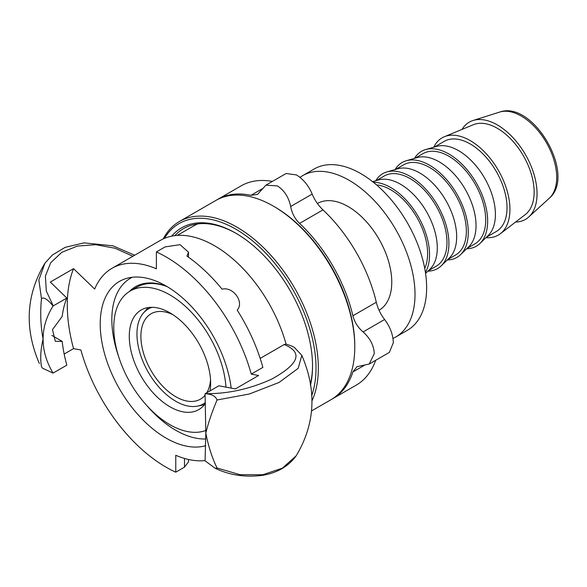 <?xml version="1.0" encoding="UTF-8"?>
<svg xmlns="http://www.w3.org/2000/svg" width="587" height="587" viewBox="0 0 587 587"><rect width="100%" height="100%" fill="white"/><g stroke="black" fill="none" stroke-linecap="round" stroke-linejoin="round"><path stroke-width="0.88" d="M376.524 184.898A52.052 30.054 60 0 1 427.607 253.562A52.052 30.054 60 0 1 424.724 268.384M167.185 286.647A79.45 45.874 -120 0 0 136.815 287.204L130.233 291.013A79.45 45.874 -120 0 0 142.883 401.031A79.45 45.874 -120 0 0 205.81 430.454M166.4 286.185A80.544 46.505 -120 0 0 129.375 291.526M118.706 356.793A90.405 52.199 60 0 1 111.838 319.555A90.405 52.199 60 0 1 130.563 278.165A90.405 52.199 60 0 1 132.236 277.269M205.788 438.966A90.405 52.199 60 0 1 146.948 405.712M317.413 203.506A61.642 35.587 60 0 1 364.894 220.088A61.642 35.587 60 0 1 391.764 282.083A61.642 35.587 60 0 1 379.055 310.274M373.398 182.293A54.789 31.632 60 0 1 429.545 254.685A54.789 31.632 60 0 1 425.414 272.39M372.584 181.647L378.402 179.967A52.052 30.054 60 0 1 416.946 198.208A52.052 30.054 60 0 1 437.293 247.971A52.052 30.054 60 0 1 429.926 269.22L425.568 273.417M376.304 180.576L384.14 176.049A52.052 30.054 60 0 1 424.254 189.997A52.052 30.054 60 0 1 446.978 242.38A52.052 30.054 60 0 1 436.192 266.212L428.356 270.732M375.739 180.737A54.789 31.632 60 0 1 386.921 171.918A54.789 31.632 60 0 1 427.497 191.12A54.789 31.632 60 0 1 448.916 243.495A54.789 31.632 60 0 1 441.167 265.867A54.789 31.632 60 0 1 427.93 271.143M386.921 171.918L397.773 168.785A52.052 30.054 60 0 1 436.317 187.026A52.052 30.054 60 0 1 456.664 236.788A52.052 30.054 60 0 1 449.304 258.038L441.167 265.867M395.682 169.386L403.518 164.866A52.052 30.054 60 0 1 443.625 178.808A52.052 30.054 60 0 1 466.349 231.197A52.052 30.054 60 0 1 455.571 255.022L447.734 259.549M395.11 169.555A54.789 31.632 60 0 1 406.292 160.735A54.789 31.632 60 0 1 446.868 179.93A54.789 31.632 60 0 1 468.287 232.313A54.789 31.632 60 0 1 460.538 254.685A54.789 31.632 60 0 1 447.301 259.96M406.292 160.735L417.144 157.602A52.052 30.054 60 0 1 455.688 175.843A52.052 30.054 60 0 1 476.035 225.606A52.052 30.054 60 0 1 468.675 246.856L460.538 254.685M415.053 158.204L422.889 153.684A52.052 30.054 60 0 1 462.996 167.625A52.052 30.054 60 0 1 485.72 220.008A52.052 30.054 60 0 1 474.942 243.84L467.105 248.367M414.481 158.373A54.789 31.632 60 0 1 425.67 149.546A54.789 31.632 60 0 1 466.239 168.748A54.789 31.632 60 0 1 487.658 221.13A54.789 31.632 60 0 1 479.909 243.502A54.789 31.632 60 0 1 466.68 248.778M425.67 149.546L436.515 146.42A52.052 30.054 60 0 1 475.059 164.661A52.052 30.054 60 0 1 495.406 214.416A52.052 30.054 60 0 1 488.046 235.673L479.909 243.502M434.424 147.021L444.198 141.379A52.052 30.054 60 0 1 484.312 155.32A52.052 30.054 60 0 1 507.029 207.71A52.052 30.054 60 0 1 496.25 231.535L486.476 237.177M433.771 147.205A56.161 32.424 60 0 1 444.352 136.734A56.161 32.424 60 0 1 486.799 154.359A56.161 32.424 60 0 1 509.934 209.383A56.161 32.424 60 0 1 500.351 233.729A56.161 32.424 60 0 1 485.992 237.647M444.352 136.734L473.364 124.708A52.052 30.054 60 0 1 512.708 141.049A52.052 30.054 60 0 1 534.148 192.052A52.052 30.054 60 0 1 525.27 214.607L500.351 233.729M462.05 129.397A56.161 32.424 60 0 1 473.034 120.504A56.161 32.424 60 0 1 514.836 139.728A56.161 32.424 60 0 1 537.054 193.725A56.161 32.424 60 0 1 528.748 216.999A56.161 32.424 60 0 1 515.555 222.062M210.528 379.752A49.315 28.47 60 0 1 206.793 392.747M205.105 395.154A49.315 28.47 60 0 1 200.424 399.167A49.315 28.47 60 0 1 162.423 385.952A49.315 28.47 60 0 1 140.895 336.329A49.315 28.47 60 0 1 151.108 313.752A49.315 28.47 60 0 1 172.974 314.713M205.318 402.557A54.877 31.683 60 0 1 197.511 406.123A54.877 31.683 60 0 1 157.573 385.534A54.877 31.683 60 0 1 136.962 334.062A54.877 31.683 60 0 1 143.624 312.798A54.877 31.683 60 0 1 152.077 307.302M143.624 312.798L147.396 308.542A56.712 32.74 60 0 1 148.342 307.537M204.423 404.67A56.712 32.74 60 0 1 203.08 404.986L197.511 406.123M225.966 387.141A79.45 45.874 -120 0 0 197.027 318.602A79.45 45.874 -120 0 0 130.233 291.013M205.34 403.423A57.533 33.217 60 0 1 198.722 409.638A57.533 33.217 60 0 1 141.188 376.421A57.533 33.217 60 0 1 141.188 309.995A57.533 33.217 60 0 1 188.632 328.874A57.533 33.217 60 0 1 210.058 390.861M163.201 238.916A115.067 66.434 60 0 1 179.453 221.468L215.869 200.438A115.067 66.434 60 0 1 273.403 206.14L274.562 206.815A113.423 65.487 60 0 1 354.768 345.721L354.768 347.064A115.067 66.434 60 0 1 330.936 399.74L311.594 410.907M179.453 221.468A115.067 66.434 60 0 1 236.979 227.169A115.067 66.434 60 0 1 311.866 401.09M164.433 238.373A113.423 65.487 60 0 1 235.82 229.179A113.423 65.487 60 0 1 311.638 395.755M273.403 206.14A115.067 66.434 60 0 1 354.768 347.064M174.831 235.629A106.849 61.686 60 0 1 183.562 228.585A106.849 61.686 60 0 1 236.407 233.545M312.533 365.408A106.849 61.686 60 0 1 310.318 384.441M171.697 236.143A108.492 62.64 60 0 1 235.82 233.208L235.82 233.208A108.492 62.64 60 0 1 312.533 366.083A108.492 62.64 60 0 1 310.457 385.336M331.846 399.197A115.067 66.434 -120 0 0 332.778 398.676A115.067 66.434 -120 0 0 352.89 371.938L357.013 366.677L369.194 364.035L374.286 353.69C373.882 345.516 370.155 338.259 363.089 331.934C357.953 327.539 354.548 322.153 352.89 315.769A115.067 66.434 -120 0 0 299.561 223.412C294.872 218.782 291.9 213.147 290.668 206.499C288.723 197.217 284.306 190.357 277.424 185.925L265.918 185.154L257.539 194.385L250.928 195.332A115.067 66.434 -120 0 0 217.711 199.375A115.067 66.434 -120 0 0 216.801 199.925M286.074 173.525L296.479 174.919C303.428 179.321 308.659 185.705 312.189 194.07C314.625 200.028 318.22 205.303 322.975 209.897A115.067 66.434 60 0 1 376.304 302.254C377.896 308.674 380.669 314.427 384.61 319.511C390.091 326.746 393.004 334.473 393.341 342.691L389.35 352.405L369.194 364.043M375.665 360.308A115.067 66.434 60 0 1 356.192 385.16L332.778 398.676M217.711 199.375L241.125 185.859A115.067 66.434 60 0 1 272.383 181.42M205.685 445.687A93.15 53.777 60 0 1 136.668 413.123A93.15 53.777 60 0 1 100.216 324.024A93.15 53.777 60 0 1 119.506 281.386A93.15 53.777 60 0 1 186.593 301.623A93.15 53.777 60 0 1 231.183 388.124M177.23 235.409L193.453 226.039A104.104 60.109 60 0 1 197.841 223.904M291.988 346.147L286.052 344.055A108.213 62.479 -120 0 0 160.405 240.377L111.97 268.332A108.213 62.479 60 0 1 156.391 268.817L156.391 251.933L165.108 246.9L180.04 244.676L188.493 252.197L186.945 256.093A128.751 74.336 -120 0 1 222.084 289.178C233.12 286.287 244.552 302.122 237.221 310.156A128.751 74.336 -120 0 1 262.881 367.396L251.251 374.102L258.61 375.489L235.365 388.91L218.834 385.798L205.068 393.752M217.051 468L215.297 468.345L205.068 460.846L205.817 433.059C208.334 446.149 212.076 457.794 217.051 468L239.907 474.663L262.719 474.751L282.362 468.177L296.164 455.82C315.116 424.196 317.002 390.722 301.821 355.392L294.358 347.394L291.299 345.831M217.051 399.989C212.076 411.781 208.334 422.801 205.817 433.059L205.068 393.745C211.562 393.972 215.554 396.056 217.051 399.989L249.336 394.002L279.008 382.482L298.174 368.35L301.821 355.392M260.166 358.415L284.203 344.54L286.052 344.063M205.083 460.59A108.213 62.479 60 0 1 175.77 455.292L175.77 472.183A128.766 74.344 -120 0 1 80.896 349.999L73.551 348.612A139.721 80.668 60 0 1 73.551 268.648L94.676 289.061A108.213 62.479 60 0 1 111.97 268.332M251.251 374.102A128.751 74.336 -120 0 0 156.391 251.933M43.093 339.11C43.078 350.608 46.41 361.937 53.072 373.09L42.506 368.203L41.472 366.626C40.099 358.503 40.642 349.331 43.093 339.11C40.642 325.983 40.099 312.489 41.472 298.622C43.776 296.861 47.642 299.319 53.072 305.996C46.41 316.606 43.078 327.649 43.093 339.11M41.472 366.618L42.513 368.203M51.854 335.404L62.185 341.37A115.067 66.434 60 0 0 66.837 365.151L53.072 373.09M39.344 363.514C24.162 328.184 26.048 294.711 45.001 263.086L38.859 279.918L41.464 298.585M53.072 305.996L66.837 298.042L50.306 282.068L73.551 268.648M62.185 341.37L55.325 341.326L52.47 329.645L62.185 316.459A115.067 66.434 60 0 1 66.837 298.042M73.551 348.612L64.166 354.034M175.77 472.183L184.487 467.149L188.493 461.859L188.493 459.474M374.411 231.872A59.727 34.479 60 0 1 382.988 246.723M299.994 177.355A93.15 53.777 60 0 1 302.576 175.689A93.15 53.777 60 0 1 395.719 229.473A93.15 53.777 60 0 1 395.719 337.026A93.15 53.777 60 0 1 392.989 338.428M302.576 175.689L314.199 168.983A93.15 53.777 60 0 1 407.341 222.759A93.15 53.777 60 0 1 407.341 330.32L395.719 337.026M473.034 120.504L499.574 112.102A50.122 28.939 60 0 1 536.878 129.257A50.122 28.939 60 0 1 556.711 177.443A50.122 28.939 60 0 1 549.293 198.215L528.748 216.999M364.248 365.378L352.89 371.938M384.61 319.511L363.089 331.934M312.189 194.07L290.668 206.499M262.286 188.772L250.928 195.332M322.975 209.897L299.561 223.412M376.304 302.254L352.89 315.769M284.203 344.54C303.303 352.42 299.143 363.94 271.722 379.092C249.732 389.122 227.573 393.972 205.245 393.642M53.248 305.886L46.314 291.027L45.39 276.11L50.717 262.719L61.782 252.322L77.381 246.085L95.769 244.684L114.964 248.235L132.882 256.262M184.487 467.149L184.487 458.44M130.563 278.165L132.09 277.284M499.574 112.102C533.128 99.724 576.786 175.344 549.293 198.215M286.067 173.517L265.918 185.154M215.304 468.338C229.627 475.199 245.432 477.524 262.712 475.323C277.387 472.814 288.547 466.305 296.193 455.783M44.972 263.13L52.419 254.985L65.201 247.332L84.029 242.879L112.902 245.806L134.68 255.228M188.493 257.194L188.493 252.197"/></g></svg>
